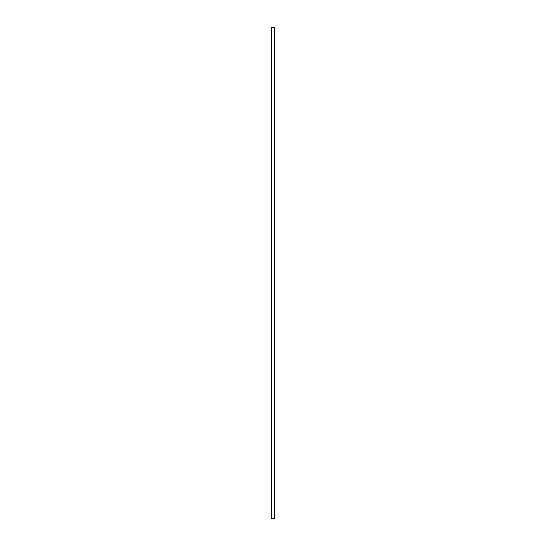 <?xml version="1.0" encoding="UTF-8"?>
<svg xmlns="http://www.w3.org/2000/svg" width="546" height="546" viewBox="0 0 546 546"><rect width="100%" height="100%" fill="white"/><g stroke="black" fill="none" stroke-linecap="round" stroke-linejoin="round"><path stroke-width="0.82" d="M274.645 518.7L274.645 27.3L274.788 518.7L271.785 518.7L271.785 27.3L271.212 27.3L271.212 518.7L271.785 518.7M274.645 27.3L271.785 27.3M274.426 518.7L274.426 27.3"/></g></svg>

